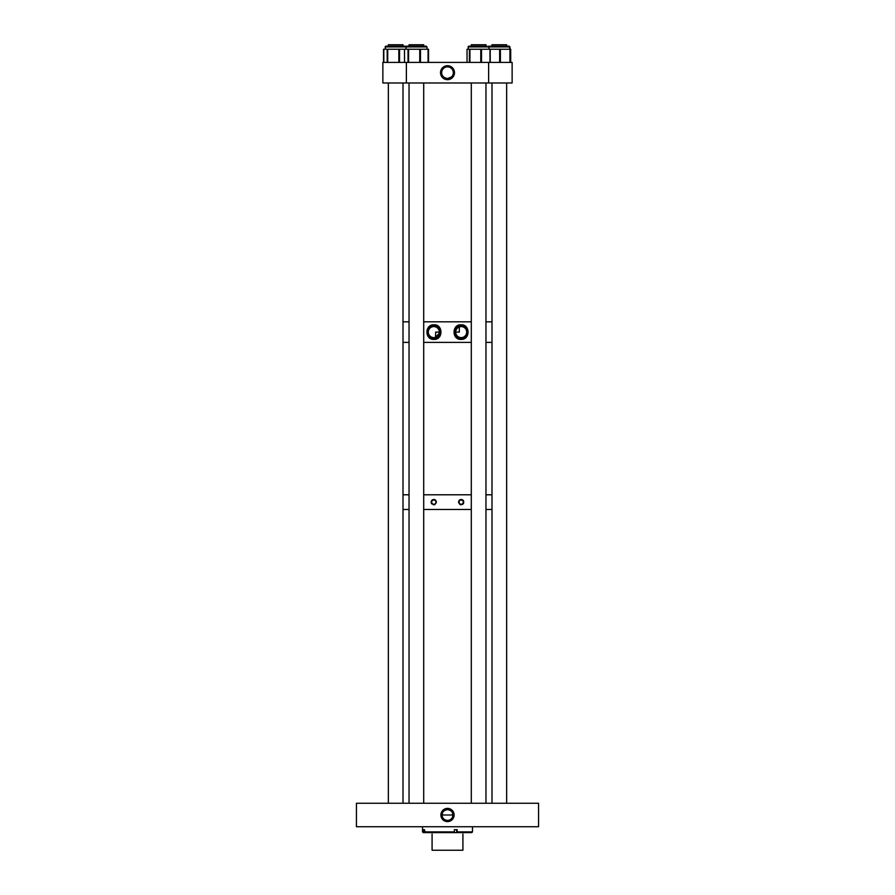 <?xml version="1.0" encoding="UTF-8"?>
<svg xmlns="http://www.w3.org/2000/svg" width="895" height="895" viewBox="0 0 895 895"><rect width="100%" height="100%" fill="white"/><g stroke="black" fill="none" stroke-linecap="round" stroke-linejoin="round"><path stroke-width="1.34" d="M447.5 821.61A6.612 6.612 0 0 0 454.112 814.998A6.612 6.612 0 0 0 447.5 808.386A6.612 6.612 0 0 0 440.888 814.998A6.612 6.612 0 0 0 447.5 821.61M447.5 808.856A6.142 6.142 0 0 1 453.642 814.998A6.142 6.142 0 0 1 447.5 821.14A6.142 6.142 0 0 1 441.358 814.998A6.142 6.142 0 0 1 447.5 808.856M447.5 820.413A5.415 5.415 0 0 1 442.085 814.998A5.415 5.415 0 0 1 447.5 809.583C450.778 810.378 452.49 811.631 452.646 813.309L452.646 814.998L442.354 814.998L442.354 813.309C442.51 811.62 444.233 810.378 447.5 809.583A5.415 5.415 0 0 1 452.915 814.998A5.415 5.415 0 0 1 447.5 820.413M356.434 803.251L356.434 826.745L538.566 826.745L538.566 803.251L356.434 803.251M424.465 829.687L423.492 829.687L423.492 831.891L422.529 831.891L423.257 832.618L425.159 832.618L424.465 829.687M472.47 826.745L472.47 831.891L457.144 831.891L457.144 829.687L454.369 829.687L454.369 831.891L424.465 831.891M457.144 831.891L456.897 832.618L425.159 832.618M472.47 831.891L471.743 832.618L456.897 832.618M423.492 831.891L424.185 832.618M454.369 831.891L454.123 832.618M432.084 834.095C429.164 832.406 429.164 832.406 432.084 834.095L432.084 850.25L462.916 850.25L462.916 834.095C465.836 832.406 465.836 832.406 462.916 834.095M461.182 500.014A2.126 2.126 0 0 0 459.057 502.14A2.126 2.126 0 0 0 461.182 504.254A2.126 2.126 0 0 0 463.308 502.14A2.126 2.126 0 0 0 461.182 500.014M459.739 504.332A2.629 2.629 0 0 0 461.182 504.769C457.804 503.012 457.804 501.256 461.182 499.499A2.629 2.629 0 0 0 460.198 499.701M459.963 499.802A2.629 2.629 0 0 0 458.866 500.876M458.564 501.871A2.629 2.629 0 0 0 458.609 502.654M433.818 500.014A2.126 2.126 0 0 0 431.692 502.14A2.126 2.126 0 0 0 433.818 504.254A2.126 2.126 0 0 0 435.943 502.14A2.126 2.126 0 0 0 433.818 500.014M433.303 504.724A2.629 2.629 0 0 0 433.818 504.769C430.439 503.012 430.439 501.256 433.818 499.499A2.629 2.629 0 0 0 431.502 500.876M431.39 501.111A2.629 2.629 0 0 0 431.2 502.397M431.233 502.666A2.629 2.629 0 0 0 431.972 504.019M463.61 501.111A2.629 2.629 0 0 0 461.182 499.499C464.561 501.256 464.561 503.012 461.182 504.769M435.831 500.45A2.629 2.629 0 0 0 433.818 499.499C437.196 501.256 437.196 503.012 433.818 504.769A2.629 2.629 0 0 0 435.037 504.467M491.993 509.479L485.963 509.479L491.993 509.479M471.296 509.479L423.704 509.479L471.296 509.479M409.037 509.479L403.007 509.479L409.037 509.479M491.993 494.79L485.963 494.79L491.993 494.79M471.296 494.79L423.704 494.79L471.296 494.79M409.037 494.79L403.007 494.79L409.037 494.79M462.637 504.332A2.629 2.629 0 0 0 463.61 503.158M461.182 339.395C451.695 340.111 451.662 324.102 461.182 324.807C470.334 324.359 470.345 339.831 461.182 339.395M461.182 325.5A6.601 6.601 0 0 0 454.582 332.101A6.601 6.601 0 0 0 461.182 338.702A6.601 6.601 0 0 0 467.794 332.101A6.601 6.601 0 0 0 461.182 325.5M433.818 339.395C424.666 339.843 424.644 324.382 433.818 324.807C443.316 324.091 443.327 340.111 433.818 339.395M433.818 325.5A6.601 6.601 0 0 0 427.206 332.101A6.601 6.601 0 0 0 433.818 338.702A6.601 6.601 0 0 0 440.418 332.101A6.601 6.601 0 0 0 433.818 325.5M459.325 326.921L459.325 332.101L455.678 332.101L455.969 330.322M491.993 342.382L485.963 342.382L491.993 342.382M471.296 342.382L423.704 342.382L471.296 342.382M409.037 342.382L403.007 342.382L409.037 342.382M491.993 321.82L485.963 321.82L491.993 321.82M471.296 321.82L423.704 321.82L471.296 321.82M409.037 321.82L403.007 321.82L409.037 321.82M439.199 333.298L435.507 337.348L435.675 332.101L439.322 332.101M433.818 326.585A5.515 5.515 0 0 0 428.302 332.101A5.515 5.515 0 0 0 433.818 337.616A5.515 5.515 0 0 0 439.322 332.101A5.515 5.515 0 0 0 433.818 326.585M457.546 327.962L456.472 329.248M461.182 326.585A5.515 5.515 0 0 0 455.678 332.101A5.515 5.515 0 0 0 461.182 337.616A5.515 5.515 0 0 0 466.698 332.101A5.515 5.515 0 0 0 461.182 326.585M447.5 65.704A6.992 6.992 0 0 0 440.508 72.696A6.992 6.992 0 0 0 447.5 79.677A6.992 6.992 0 0 0 454.492 72.696A6.992 6.992 0 0 0 447.5 65.704M447.5 66.521A6.164 6.164 0 0 0 441.336 72.696A6.164 6.164 0 0 0 447.5 78.861A6.164 6.164 0 0 0 453.664 72.696A6.164 6.164 0 0 0 447.5 66.521M451.505 76.925L447.5 78.525A5.829 5.829 0 0 0 453.329 72.696A5.829 5.829 0 0 0 447.5 66.868A5.829 5.829 0 0 0 441.671 72.696A5.829 5.829 0 0 0 447.5 78.525C444.289 77.753 442.577 76.735 442.354 75.437C442.577 76.735 444.289 77.753 447.5 78.525C450.711 77.753 452.422 76.735 452.646 75.437M452.534 75.627L451.785 76.646M406.375 62.415L406.375 82.978L382.87 82.978L382.87 62.415L512.13 62.415L512.13 82.978L488.625 82.978L488.625 62.415M406.375 82.978L488.625 82.978M492.049 46.182L509.221 46.182L506.659 46.182L506.659 44.75L491.993 44.75L491.993 46.182L489.442 46.182L491.064 46.182M491.355 46.92L490.617 46.182L491.993 46.182M507.599 46.182L506.659 46.182L506.659 44.75M510.698 49.236L510.698 62.415L510.698 49.236L467.033 49.236L467.045 62.415L467.033 49.236M389.739 46.182L405.558 46.182L403.007 46.182L403.007 44.75L388.34 44.75L388.34 46.182L385.779 46.182L388.933 46.182M387.703 46.92L386.964 46.182L388.34 46.182L388.34 44.75M428.436 62.415L428.436 49.236L383.81 49.236L383.843 62.415M383.81 62.415L383.81 49.236L383.608 62.415M408.4 46.92L406.487 46.182L409.037 46.182L409.037 44.75L423.704 44.75L423.704 46.182L426.266 46.182L426.993 46.92L426.993 49.236L426.993 46.92L385.051 46.92L385.779 46.182L388.34 46.182M509.926 62.415L509.949 46.92L468.007 46.92L468.734 46.182L486.914 46.182M490.203 62.415L490.203 49.236L490.225 62.415M405.748 49.236L406.487 46.182L426.266 46.182L426.993 46.92M428.246 49.236L428.246 62.415L428.28 49.236M404.506 49.236L404.506 62.415L404.473 49.236M388.34 803.251L388.34 82.978L388.34 803.251M403.007 803.251L403.007 82.978M423.704 803.251L423.704 82.978M409.037 803.251L409.037 82.978M485.963 46.182L485.963 44.75L471.296 44.75L471.296 46.182M506.659 803.251L506.659 82.978L506.659 803.251M456.663 829.687L456.663 832.618M510.262 62.415L510.262 49.236L510.262 62.415M500.383 62.415L500.383 49.236M499.656 62.415L499.656 49.236M399.55 62.415L399.55 49.236M398.846 62.415L398.846 49.236M387.725 62.415L387.725 49.236M387.188 62.415L387.188 49.236M489.979 62.415L489.979 49.236M480.783 62.415L480.783 49.236M481.51 62.415L481.51 49.236M469.92 62.415L469.92 49.236M469.428 62.415L469.428 49.236M419.755 62.415L419.755 49.236M408.042 62.415L408.042 49.236M408.59 62.415L408.59 49.236M428.09 62.415L428.09 49.236M420.46 62.415L420.46 49.236M422.529 826.745L422.529 831.891M488.704 46.92L489.442 46.182M509.949 46.92L509.221 46.182L509.949 49.236M507.297 46.92L508.036 46.182M385.779 46.182L385.051 49.236M406.296 46.92L405.558 46.182L406.296 46.92M403.645 46.92L404.383 46.182M383.53 62.415L383.53 49.236M428.526 62.415L428.526 49.236M468.007 46.92L468.734 46.182L468.007 49.236M489.252 49.236L488.513 46.182M405.748 46.92L406.487 46.182M485.963 803.251L485.963 82.978M471.296 803.251L471.296 82.978M491.993 803.251L491.993 82.978"/></g></svg>
